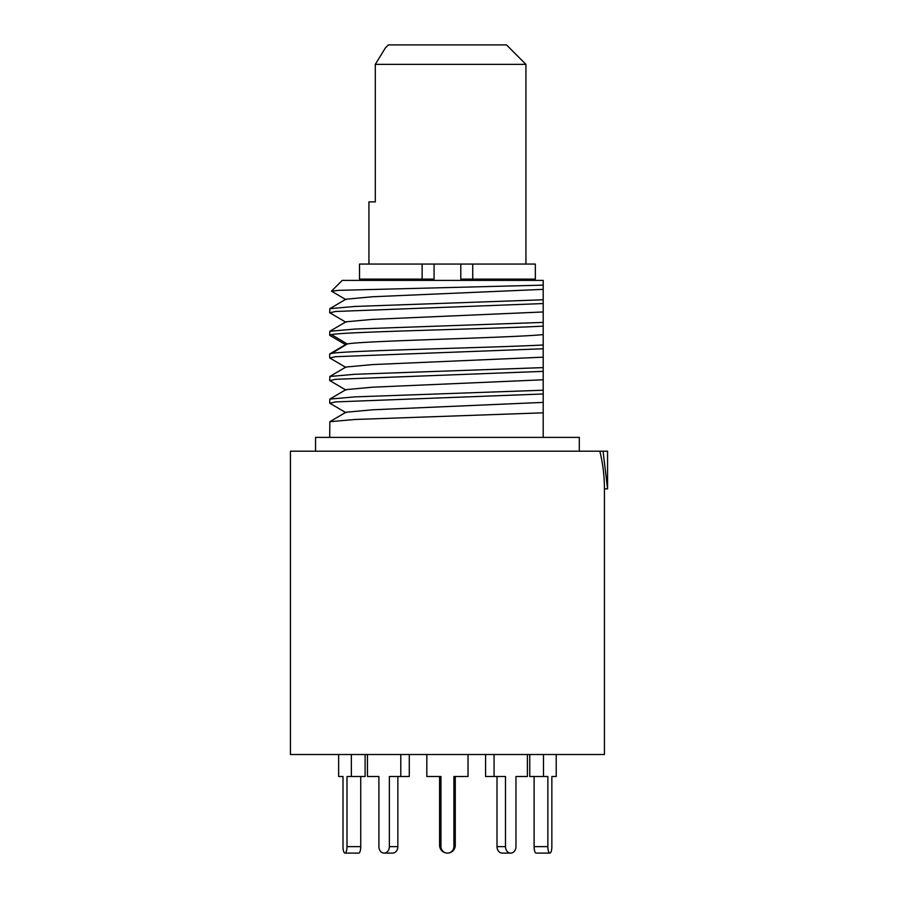 <?xml version="1.0" encoding="UTF-8"?>
<svg xmlns="http://www.w3.org/2000/svg" width="898" height="898" viewBox="0 0 898 898"><rect width="100%" height="100%" fill="white"/><g stroke="black" fill="none" stroke-linecap="round" stroke-linejoin="round"><path stroke-width="1.35" d="M604.421 754.511L290.436 754.511L290.436 451.2L599.83 451.2C602.906 463.66 604.433 476.221 604.421 488.871L604.421 754.511M604.421 488.871L607.564 488.871L607.564 451.2L599.83 451.2M607.564 488.871L603.063 451.2M579.3 451.2L579.3 437.382L315.557 437.382L315.557 451.2M329.689 437.382L329.847 421.701L355.058 419.478L543.2 412.822L543.2 437.382M543.2 412.822L543.2 402.394L372.625 409.791L345.91 412.249L329.847 421.701M329.689 312.616L329.847 308.665L355.058 306.442L543.2 299.786L543.2 303.546L335.482 311.483L329.847 312.807L345.91 322.247M543.2 321.686L543.2 348.761L335.482 356.697L329.847 358.021L345.91 367.462M329.689 403.045L329.847 399.094L355.058 396.871L543.2 390.215L543.2 393.975L335.482 401.911L329.847 403.236L345.91 412.676M543.2 402.394L543.2 371.368L335.482 379.304L329.847 380.629L345.91 390.069M329.689 380.438L329.847 376.486L355.058 374.264L543.2 367.608L543.2 371.368M543.2 367.608L543.2 285.137L338.366 290.357L331.575 291.221L345.91 299.64M331.53 291.098L342.25 280.389L543.2 280.389L543.2 285.137M543.2 289.358L372.625 296.755L345.91 299.214L329.847 308.665M543.2 311.965L372.625 319.362L345.91 321.821L329.847 331.272L355.058 329.05L543.2 322.393M543.2 326.154C489.242 328.971 343.575 331.789 331.474 334.595L329.689 335.223L329.847 331.272M543.2 334.572C514.835 337.727 358.987 340.87 347.268 344.013L345.853 344.473M543.2 345C489.242 347.807 343.575 350.624 331.474 353.442L329.689 354.07L329.689 357.831M543.2 357.18L372.625 364.577L345.91 367.035L329.847 376.486M543.2 379.787L372.625 387.184L345.91 389.642L329.847 399.094M460.786 264.057L460.786 279.132L472.73 279.132L472.73 264.057L422.127 264.057L422.127 279.132L359.514 279.132L359.514 264.057L422.127 264.057M434.082 264.057L434.082 279.132L422.127 279.132M472.73 264.057L535.343 264.057L535.343 279.132L472.73 279.132M525.925 64.364L375.297 64.364L385.365 47.942L388.396 44.9L506.461 44.9L525.925 64.364L525.925 264.057M372.771 201.893L375.297 201.893L375.297 64.364M375.297 201.893L368.932 201.893L368.932 264.057M426.831 754.511L426.831 776.489L440.963 776.489L440.963 846.634A6.466 6.466 0 0 0 447.429 853.1A6.466 6.466 0 0 0 453.894 846.634L453.894 776.489L468.026 776.489L468.026 754.511M439.582 776.489L439.582 845.254A7.846 7.846 0 0 0 447.429 853.1A7.846 7.846 0 0 0 455.275 845.254L453.894 845.254M455.275 776.489L455.275 845.254M343.002 846.634L343.002 776.489L343.002 846.634A6.466 1.998 -90 0 0 345 853.1A6.466 1.998 -90 0 0 346.998 846.634L346.998 776.489L351.365 776.489L351.365 754.511M375.948 776.489L378.9 776.489L378.9 846.634A6.466 5.231 -90 0 0 384.131 853.1A6.466 5.231 -90 0 0 389.362 846.634L389.362 776.489L400.789 776.489L400.789 754.511M518.909 776.489L515.968 776.489L515.968 846.634L515.968 776.489L527.395 776.489L527.395 754.511M543.492 754.511L543.492 776.489L547.859 776.489L547.859 846.634A6.466 1.998 90 0 0 549.857 853.1A6.466 1.998 90 0 0 551.855 846.634L551.855 776.489L556.221 776.489L556.221 754.511M529.753 754.511L529.753 776.489L543.492 776.489M549.857 853.1L536.117 853.1A6.466 1.998 -90 0 1 534.119 846.634L534.119 776.489M551.855 846.634L551.855 776.489M485.582 754.511L485.582 776.489L505.495 776.489L505.495 846.634A6.466 5.231 90 0 0 510.738 853.1A6.466 5.231 90 0 0 515.968 846.634M510.738 853.1L502.24 853.1A6.466 5.231 -90 0 1 497.009 846.634L497.009 776.489M494.068 754.511L494.068 776.489M389.362 846.634L397.848 846.634A6.466 5.231 90 0 1 392.617 853.1L384.131 853.1M397.848 846.634L397.848 776.489M400.789 776.489L409.286 776.489L409.286 754.511M367.462 754.511L367.462 776.489L378.9 776.489L378.9 846.634M346.998 846.634L360.738 846.634A6.466 1.998 90 0 1 358.74 853.1L345 853.1M360.738 846.634L360.738 776.489M351.365 776.489L365.104 776.489L365.104 754.511M338.636 754.511L338.636 776.489L343.002 776.489M331.474 334.595L347.268 344.013L331.474 353.442M440.963 845.254L439.582 845.254M547.859 846.634L534.119 846.634M505.495 846.634L497.009 846.634M345.91 344.428L329.847 353.879M329.847 335.414L345.91 344.866M373.961 279.132L373.961 280.389M520.907 279.132L520.907 280.389"/></g></svg>
